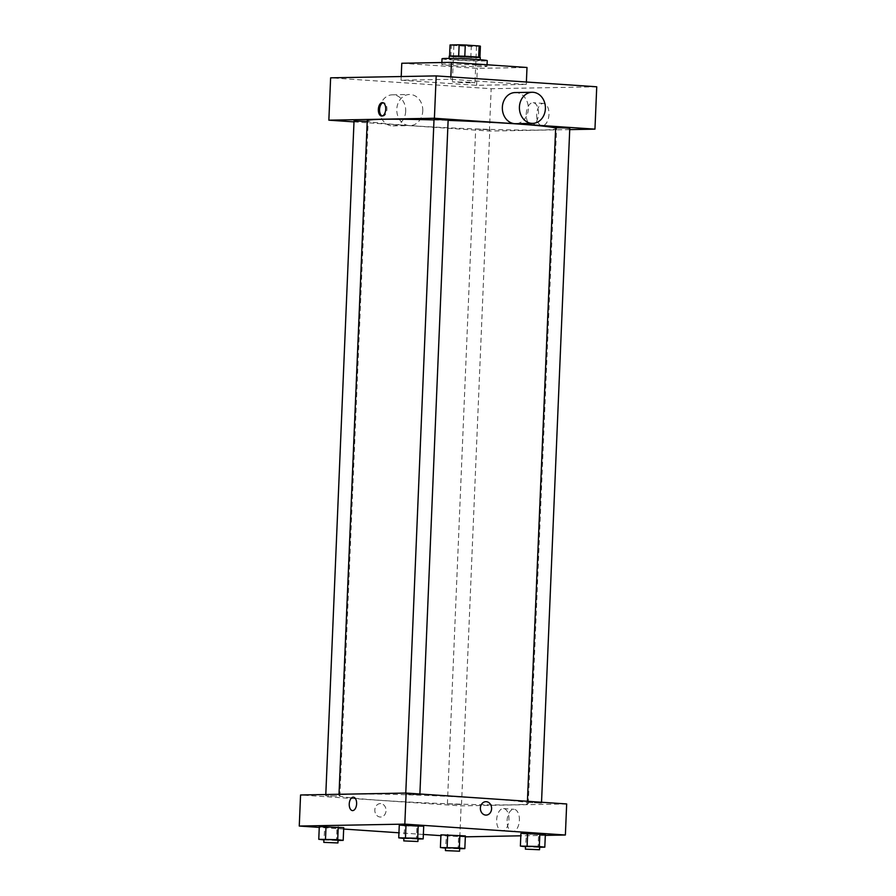 <?xml version="1.0" encoding="UTF-8"?>
<svg xmlns="http://www.w3.org/2000/svg" width="896" height="896" viewBox="0 0 896 896"><rect width="100%" height="100%" fill="white"/><g stroke="black" fill="none" stroke-linecap="round" stroke-linejoin="round"><path stroke-width="0.67" stroke-dasharray="4.48 3.36" d="M469.885 82.197L452.379 81.838L463.658 82.757L474.981 82.779L469.885 82.197M471.43 45.494L453.914 45.125L465.203 46.054L476.515 46.077L471.43 45.494M480.402 46.245L471.285 46.402A15.187 0.594 -177.6 0 1 465.158 46.2L451.304 45.259A15.187 0.594 -177.6 0 1 450.038 44.968M458.674 56.09A15.187 0.594 -177.6 0 1 464.8 56.302L478.654 57.21A15.187 0.594 -177.6 0 1 479.92 57.534L470.814 57.702A15.187 0.594 -177.6 0 1 464.688 57.49L450.834 56.56A15.187 0.594 -177.6 0 1 449.568 56.258L458.674 56.078M480.29 57.546A15.557 0.616 2.4 0 1 464.722 57.512A15.557 0.616 2.4 0 1 449.198 56.246M451.64 58.845A15.557 0.616 -177.6 0 0 449.086 59.069A15.557 0.616 -177.6 0 0 464.598 60.334A15.557 0.616 -177.6 0 0 480.166 60.368A15.557 0.616 -177.6 0 0 473.166 59.562A15.557 0.616 -177.6 0 0 451.64 58.845M470.814 57.702L471.285 46.402M450.834 56.56L451.304 45.259M464.688 57.49L465.158 46.2M442.019 58.778A22.624 0.896 -177.6 0 0 464.587 60.614A22.624 0.896 -177.6 0 0 487.234 60.67M476.806 65.139A22.624 0.896 -177.6 0 0 453.678 64.131A22.624 0.896 -177.6 0 0 441.784 64.422A22.624 0.896 -177.6 0 0 464.352 66.259A22.624 0.896 -177.6 0 0 486.998 66.315A22.624 0.896 -177.6 0 0 476.806 65.139M401.778 63.258L477.333 68.376L527.005 67.48M526.299 84.414L450.744 79.296L401.061 80.203L476.616 85.322L526.299 84.414L526.389 82.018M476.616 85.322L477.333 68.376M596.736 86.789L491.176 88.715L330.624 77.829M569.778 128.352L555.654 127.758M448.134 120.109L434.011 119.515M354.032 120.971L367.214 121.386M569.722 129.606L489.406 131.062L353.998 121.878M476.84 129.114L489.798 129.808L476.84 129.114M433.989 119.918A94.741 3.73 2.4 0 1 448.123 120.389M555.632 128.061A94.741 3.73 2.4 0 1 556.562 128.632A94.741 3.73 2.4 0 1 461.754 128.386A94.741 3.73 2.4 0 1 367.248 120.691M515.054 92.568A15.557 13.003 -91 0 1 528.338 107.89A15.557 13.003 -91 0 1 515.614 123.682M536.693 114.688A11.189 6.126 -86.1 0 0 542.08 125.731A11.189 6.126 -86.1 0 0 548.946 114.99A11.189 6.126 -86.1 0 0 543.592 103.41A11.189 6.126 -86.1 0 0 536.693 114.688M489.406 131.062L491.176 88.715M422.766 110.925A15.557 13.003 89 0 0 409.494 94.494A15.557 13.003 89 0 0 396.782 110.286A15.557 13.003 89 0 0 410.066 125.597A15.557 13.003 89 0 0 422.766 110.925M401.061 80.203L401.218 76.541M450.744 79.296L450.845 76.899M526.243 113.982A11.189 6.126 93.9 0 1 533.142 102.704A11.189 6.126 93.9 0 1 538.496 114.285A11.189 6.126 93.9 0 1 531.63 125.026A11.189 6.126 93.9 0 1 526.243 113.982M382.189 115.987A6.72 3.674 -86.1 0 0 382.782 116.122A6.72 3.674 -86.1 0 0 382.95 116.122A6.72 3.674 -86.1 0 0 386.915 109.502A6.72 3.674 -86.1 0 0 383.69 102.715A6.72 3.674 -86.1 0 0 383.085 102.76M405.686 111.238A15.557 13.003 -91 0 1 392.986 125.91A15.557 13.003 -91 0 1 379.702 110.6A15.557 13.003 -91 0 1 392.414 94.808A15.557 13.003 -91 0 1 405.686 111.238M354.525 794.102A94.741 3.73 -177.6 0 0 338.968 795.502A94.741 3.73 -177.6 0 0 433.462 803.197A94.741 3.73 -177.6 0 0 528.282 803.432A94.741 3.73 -177.6 0 0 485.621 798.515A94.741 3.73 -177.6 0 0 354.525 794.102M528.528 802.458L541.498 803.152L528.528 802.458M336.694 795.995L325.752 795.771L336.694 795.995M406.885 794.214L419.854 794.909L406.885 794.214M448.549 803.914L461.518 804.608L448.549 803.914M566.675 803.947L461.115 805.874L300.563 794.987M459.67 848.714L458.114 848.747L458.651 836.035L465.371 835.912L440.933 834.837L446.432 835.498L445.536 848.165M418.006 839.014L416.45 839.037L416.976 826.336L423.707 826.213L399.269 825.126L404.768 825.787L403.872 838.454M465.326 836.83L440.899 835.643M423.36 834.456L398.955 832.798M343.672 829.046L319.267 827.4M545.306 835.374L520.811 835.811M338.027 840.47L336.47 840.493L337.008 827.792L343.728 827.669L319.301 826.582L324.789 827.254L323.904 839.91M539.65 847.258L538.093 847.291L538.619 834.579L545.339 834.456L520.912 833.381L526.411 834.042L525.515 846.709M459.816 836.931L461.115 805.874M519.389 820.322A11.189 6.126 -86.1 0 0 514.002 809.278A11.189 6.126 -86.1 0 0 507.136 820.019A11.189 6.126 -86.1 0 0 512.49 831.6A11.189 6.126 -86.1 0 0 519.389 820.322M380.71 803.6A6.72 5.611 89 0 0 380.307 803.589A6.72 5.611 89 0 0 374.819 810.41A6.72 5.611 89 0 0 380.554 817.029A6.72 5.611 89 0 0 386.042 810.443A6.72 5.611 89 0 0 380.71 803.6A6.72 5.611 89 0 0 380.307 803.589A6.72 5.611 89 0 0 374.819 810.41A6.72 5.611 89 0 0 380.554 817.029A6.72 5.611 89 0 0 386.042 810.443A6.72 5.611 89 0 0 380.71 803.6M486.114 815.102L486.114 815.102A6.72 5.611 -91 0 1 485.699 815.091A6.72 5.611 -91 0 1 480.368 808.248A6.72 5.611 -91 0 1 485.867 801.674L485.867 801.674M508.939 819.616A11.189 6.126 -86.1 0 0 503.563 808.573A11.189 6.126 -86.1 0 0 496.686 819.314A11.189 6.126 -86.1 0 0 502.04 830.894A11.189 6.126 -86.1 0 0 508.939 819.616M353.382 797.205L353.394 797.205A6.72 3.674 93.9 0 1 356.619 803.835A6.72 3.674 93.9 0 1 352.475 810.6L352.475 810.6M538.093 847.291L525.874 846.742M525.538 846.328L539.661 846.922M538.619 834.579L526.411 834.042M458.114 848.747L445.894 848.198M445.558 847.784L459.682 848.378M458.651 836.035L446.432 835.498M416.45 839.037L404.23 838.499M403.894 838.085L418.018 838.667M416.976 826.336L404.768 825.787M336.47 840.493L324.262 839.955M323.915 839.541L338.038 840.123M337.008 827.792L324.789 827.254M453.914 45.125L452.379 81.838M476.515 46.077L474.981 82.779M480.166 60.368L480.2 59.73M449.086 59.069L449.109 58.419M486.998 66.315L487.054 64.77M441.784 64.422L441.862 62.53M543.592 103.41L533.142 102.704M542.08 125.731L531.63 125.026M381.584 116.032L382.782 116.122M382.502 102.637L383.69 102.715M392.986 125.91L410.066 125.597M392.414 94.808L409.494 94.494M528.282 803.432L556.562 128.632M338.968 795.502L339.013 794.282M527.419 801.282L527.363 802.57M541.531 802.245L541.498 803.152M339.875 796.365L368.155 121.565M325.752 795.771L325.797 794.528M419.854 794.909L419.888 793.99M405.72 794.315L405.776 793.072M461.518 804.608L489.798 129.808M447.395 804.026L475.675 129.214M502.04 830.894L512.49 831.6M503.563 808.573L514.002 809.278"/><path stroke-width="1.34" d="M450.038 44.968L449.568 56.134L450.038 44.968L459.144 44.8A15.187 0.594 -177.6 0 1 465.282 45.002L479.136 45.942A15.187 0.594 -177.6 0 1 480.402 46.245L479.931 57.4L480.402 46.245M458.674 56.078L459.144 44.8M478.654 57.21L479.136 45.942M464.8 56.291L465.282 45.002M449.109 58.419L449.198 56.246A15.557 0.616 2.4 0 1 451.763 56.011A15.557 0.616 2.4 0 1 469.213 56.493A15.557 0.616 2.4 0 1 480.29 57.546L480.2 59.73M487.054 64.77L487.234 60.67A22.624 0.896 -177.6 0 0 477.042 59.494A22.624 0.896 -177.6 0 0 453.914 58.486A22.624 0.896 -177.6 0 0 442.019 58.778L441.862 62.53M526.389 82.018L527.005 67.48L451.45 62.35L401.778 63.258L401.218 76.541M353.998 121.878L328.854 120.176L330.624 77.829L436.184 75.902L596.736 86.789L594.955 129.147L569.722 129.606M381.763 116.043A6.72 3.674 93.9 0 1 381.584 116.032A6.72 3.674 93.9 0 1 378.37 109.088A6.72 3.674 93.9 0 1 382.502 102.637A6.72 3.674 93.9 0 1 385.717 109.424A6.72 3.674 93.9 0 1 381.763 116.043M328.854 120.176L434.403 118.261L436.184 75.902M527.419 801.282L555.654 127.758L564.749 127.87L569.778 128.352L541.531 802.245M405.776 793.072L434.011 119.515L443.106 119.627L448.134 120.109L419.888 793.99M367.214 121.386L354.032 120.971L325.797 794.528M434.403 118.261L594.955 129.147M339.013 794.282L367.248 120.691A94.741 3.73 2.4 0 1 382.805 119.291A94.741 3.73 2.4 0 1 433.989 119.918M448.123 120.389A94.741 3.73 2.4 0 1 555.632 128.061M532.694 123.368L515.614 123.682A15.557 13.003 -91 0 1 502.354 107.24A15.557 13.003 -91 0 1 515.054 92.568L532.134 92.266A15.557 13.003 89 0 0 519.422 106.938A15.557 13.003 89 0 0 532.694 123.368A15.557 13.003 89 0 0 545.406 107.576A15.557 13.003 89 0 0 532.134 92.266M450.845 76.899L451.45 62.35M383.085 102.76A6.72 3.674 -86.1 0 0 379.568 109.166A6.72 3.674 -86.1 0 0 382.189 115.987M319.267 827.4L299.264 826.045L300.563 794.987L406.123 793.061L566.675 803.947L565.376 835.005L545.306 835.374M299.264 826.045L404.824 824.118L406.123 793.061M356.619 803.835A6.72 3.674 93.9 0 1 352.475 810.6A6.72 3.674 93.9 0 1 349.261 803.656A6.72 3.674 93.9 0 1 353.382 797.205A6.72 3.674 93.9 0 1 356.619 803.835M440.933 834.837L465.371 835.912L440.933 834.837L440.406 847.538L459.346 847.963L464.834 848.624L459.67 848.714M399.269 825.126L423.707 826.213L399.269 825.126L398.742 837.838L417.682 838.253L423.17 838.914L418.006 839.014M440.899 835.643L423.36 834.456M398.955 832.798L343.672 829.046M520.811 835.811L465.326 836.83M404.824 824.118L565.376 835.005M319.301 826.582L343.728 827.669L319.301 826.582L318.763 839.294L337.702 839.709L343.19 840.37L338.027 840.47M520.912 833.381L545.339 834.456L520.912 833.381L520.386 846.082L539.314 846.507L544.813 847.168L539.65 847.258M485.71 815.091A6.72 5.611 -91 0 1 480.368 808.248A6.72 5.611 -91 0 1 485.867 801.674A6.72 5.611 -91 0 1 491.602 808.282A6.72 5.611 -91 0 1 486.114 815.102A6.72 5.611 -91 0 1 485.71 815.091M485.867 801.674A6.72 5.611 -91 0 1 491.602 808.282A6.72 5.611 -91 0 1 486.114 815.102M352.475 810.6A6.72 3.674 93.9 0 1 349.261 803.656A6.72 3.674 93.9 0 1 353.394 797.205M525.515 846.709L520.386 846.082M539.538 849.744L539.661 846.922L536.48 846.552L525.538 846.328L525.414 849.15L539.538 849.744L525.414 849.15M527.106 845.958L527.632 833.258M539.314 846.507L539.851 833.795M544.813 847.168L545.339 834.456M445.536 848.165L440.406 847.538M459.57 851.2L459.682 848.378L456.501 848.008L445.558 847.784L445.435 850.606L459.57 851.2L445.435 850.606M447.126 847.414L447.664 834.714M459.346 847.963L459.872 835.251M464.834 848.624L465.371 835.912M403.872 838.454L398.742 837.838M417.906 841.501L418.018 838.667L414.837 838.309L403.894 838.085L403.771 840.907L417.906 841.501L403.771 840.907M405.462 837.715L406 825.003M417.682 838.253L418.208 825.552M423.17 838.914L423.707 826.213M323.904 839.91L318.763 839.294M337.926 842.957L338.038 840.123L334.858 839.765L323.915 839.541L323.792 842.363L337.926 842.957L323.792 842.363M325.483 839.171L326.021 826.47M337.702 839.709L338.229 827.008M343.19 840.37L343.728 827.669"/></g></svg>

